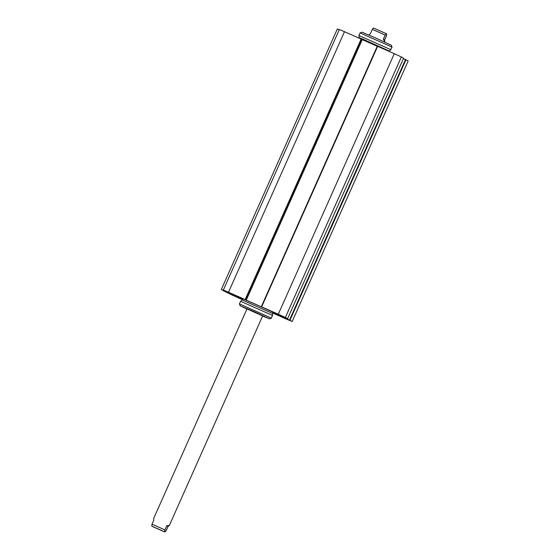 <?xml version="1.0" encoding="UTF-8"?>
<svg xmlns="http://www.w3.org/2000/svg" width="560" height="560" viewBox="0 0 560 560"><rect width="100%" height="100%" fill="white"/><g stroke="black" fill="none" stroke-linecap="round" stroke-linejoin="round"><path stroke-width="0.84" d="M279.93 315.035L270.753 311.052L279.93 315.035M278.341 315.273L289.807 320.418L278.341 315.273M227.948 292.061L238.308 296.744L227.948 292.061M242.508 299.628L231.784 294.735L242.578 299.467M403.571 58.254L287.567 318.794L403.571 58.254L401.359 56.952A42.896 0.749 -156 0 0 394.282 53.69L377.293 46.186L261.296 306.726L278.285 314.23A42.896 0.749 24 0 1 285.355 317.492L287.567 318.794L281.148 315.966L292.187 321.51A42.896 0.749 24 0 1 287.014 319.361L272.559 312.97M377.293 46.186L261.296 306.726L262.066 307.174L244.951 299.558L245.847 299.943L361.599 39.249L344.498 31.689A42.896 0.749 -156 0 0 339.325 29.54L223.328 290.08A42.896 0.749 24 0 1 228.501 292.229L245.595 299.789M242.48 299.677L237.23 297.353A42.896 0.749 24 0 1 230.16 294.091L224.385 291.263L221.347 289.478L225.176 291.165L223.328 290.08M272.65 312.774A24.808 0.434 -156 0 0 280.42 315.875A24.808 0.434 -156 0 0 280.182 315.7A24.808 0.434 -156 0 0 256.389 304.71A24.808 0.434 -156 0 0 235.102 295.701A24.808 0.434 -156 0 0 242.606 299.404M292.187 321.51L408.191 60.97L403.438 58.541M339.227 29.764L337.344 28.938L221.347 289.478M361.599 39.249L245.826 299.985M361.83 39.452L377.258 46.277M277.305 314.251A24.381 0.427 24 0 1 272.825 312.375M242.781 298.998A24.381 0.427 24 0 1 238.392 296.926M278.285 314.23L394.282 53.69M228.501 292.229L344.498 31.689M285.355 317.492L401.359 56.952M373.471 28L372.309 29.358L370.447 33.537L368.921 35.014M384.629 39.991L384.713 41.496L383.369 39.249L385.231 35.07L386.596 33.789L386.491 35.812L384.629 39.991L383.369 39.249M390.754 49.637L391.916 47.026L360.087 32.9L358.918 35.518L390.754 49.637M358.953 38.073L359.142 37.653L363.223 39.256L389.186 51.03L390.915 49.77M392.084 47.145L391.202 45.15L375.781 38.024L361.977 32.179L360.087 32.9M272.426 315.399L240.597 301.28L239.428 303.891L271.432 318.143L272.426 315.399M272.909 312.186L272.37 313.39L242.333 300.02L240.597 301.28M246.918 309.05L240.156 305.788L253.708 311.507L269.388 318.752L262.591 316.029M262.647 315.91L246.967 308.931M247.058 308.735L153.65 518.532L153.853 520.009L151.991 524.188L151.837 526.176M166.775 525.721L169.323 525.511L168.035 526.463L166.173 530.642L164.808 531.923L164.92 529.9L166.775 525.721L168.035 526.463M154.035 527.212L162.673 531.048L154.035 527.212M261.632 306.873L377.629 46.333M361.151 39.046L245.154 299.586M362.236 39.634L246.239 300.174M289.982 320.215L405.986 59.675M289.541 320.005L405.538 59.465M385.231 35.07L372.309 29.358M151.991 524.188L164.92 529.9M164.402 531.797L152.257 526.428L164.402 531.797M245.847 299.943L361.851 39.403M384.832 41.468L384.601 41.993M373.457 28L386.673 33.845M359.142 37.653L358.918 35.518M272.37 313.39L272.594 315.525M242.872 298.809L242.333 300.02M269.542 318.871L271.425 318.143M240.156 305.788L239.435 303.898M169.323 525.511L262.731 315.714M151.809 526.155L165.025 532"/></g></svg>
